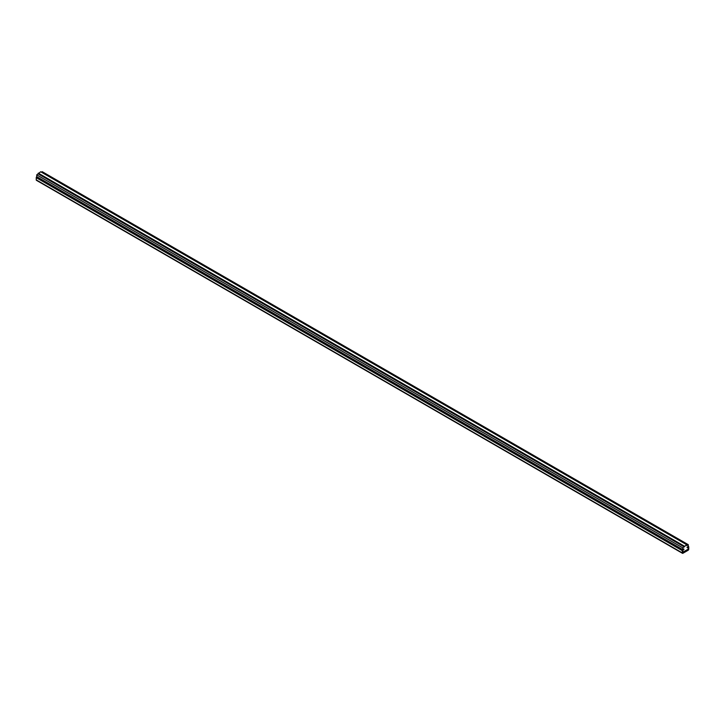 <?xml version="1.0" encoding="UTF-8"?>
<svg xmlns="http://www.w3.org/2000/svg" width="725" height="725" viewBox="0 0 725 725"><rect width="100%" height="100%" fill="white"/><g stroke="black" fill="none" stroke-linecap="round" stroke-linejoin="round"><path stroke-width="1.09" d="M688.27 544.674L686.711 545.572L686.711 544.747L682.778 547.846L682.778 549.632L683.902 548.979L682.778 550.375L682.932 552.151L688.107 549.169L688.27 547.212L687.137 547.674L687.137 547.112L688.27 546.46L688.27 544.674L42.222 171.689L41.388 172.169M686.711 544.747L40.672 171.762L36.73 174.852L36.73 176.646L682.778 549.632M684.327 546.124L38.289 173.139M684.327 546.949L38.289 173.964M682.778 547.846L36.73 174.852M36.748 176.655A0.915 0.526 120 0 0 36.25 177.67L36.25 179.909A0.915 0.526 120 0 0 36.44 180.326L682.479 553.311A0.915 0.526 -60 0 1 682.288 552.894L36.25 179.909M682.288 552.894L682.288 550.656A0.915 0.526 -60 0 1 682.932 549.541L683.902 548.979L683.902 549.541L682.778 550.375L682.778 552.613M682.932 552.713L688.107 549.722L688.27 547.212L687.137 547.674L688.107 546.559A0.915 0.526 -60 0 1 688.75 546.931L688.75 549.169A0.915 0.526 -60 0 1 688.107 550.284L682.932 553.266A0.915 0.526 -60 0 1 682.479 553.311M682.288 550.656L36.25 177.67M688.107 549.722L687.617 549.45"/></g></svg>
